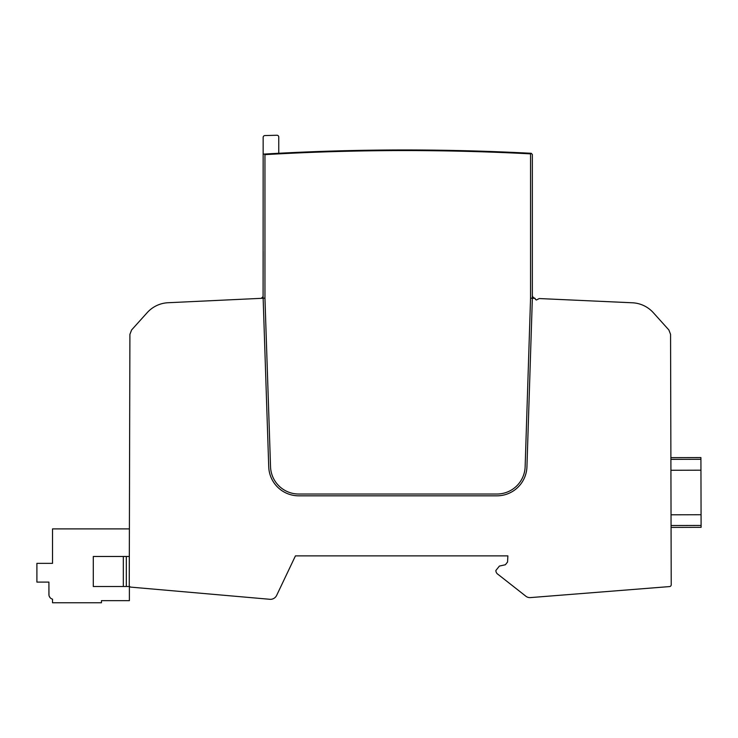 <?xml version="1.0" encoding="UTF-8"?>
<svg xmlns="http://www.w3.org/2000/svg" width="738" height="738" viewBox="0 0 738 738"><rect width="100%" height="100%" fill="white"/><g stroke="black" fill="none" stroke-linecap="round" stroke-linejoin="round"><path stroke-width="1.11" d="M534.958 298.355A1.199 1.199 0 0 0 534.506 298.106A3.007 3.007 0 0 1 532.356 295.228A3.007 3.007 0 0 0 534.506 298.106A3.007 3.007 0 0 1 532.356 295.228L532.356 154.491L532.356 295.228L532.356 154.491L531.222 153.292L530.557 153.864A2401.627 2401.627 0 0 0 264.951 154.639L264.951 298.161L168.107 302.728A30.027 30.027 0 0 0 147.213 312.626L131.604 329.96L129.906 334.36L129.251 585.335A1.799 1.799 0 0 0 130.894 587.134L269.139 599.228A6.965 6.965 0 0 0 276.667 595.363L295.44 555.88L507.882 555.88L507.56 562.015L505.401 564.745L499.395 566.083L495.871 570.483A4.594 4.594 0 0 0 498.067 574.395L525.345 595.806A6.67 6.67 0 0 0 530.438 597.595L669.56 586.581A1.799 1.799 0 0 0 671.22 584.782L670.565 334.36L668.868 329.96L653.315 312.681A30.027 30.027 0 0 0 632.365 302.783L539.238 298.549L536.332 300.025L535.364 299.259A1.199 1.199 0 0 0 534.958 298.355L532.356 298.235L526.941 466.767A30.027 30.027 0 0 1 496.923 495.825L298.742 495.825A30.027 30.027 0 0 1 268.733 466.794L263.088 296.538L263.152 251.409L263.088 296.538L261.335 298.327M531.157 153.292L527.421 153.098A2402.236 2402.236 0 0 0 264.352 154.067L263.152 154.141L263.088 296.538M516.914 152.582L499.921 151.853M499.229 151.825L498.704 151.807M499.727 151.844L500.502 151.871M264.951 154.639L264.352 154.067M270.532 466.73L264.951 298.161L270.532 466.73A28.229 28.229 0 0 0 298.742 494.026L496.923 494.026A28.229 28.229 0 0 0 525.142 466.702L530.557 298.161L525.142 466.702M530.557 153.864L530.557 298.161L532.356 298.235L532.356 295.228M278.761 153.273L278.761 137.047A1.799 1.799 0 0 0 276.916 135.248L264.905 135.561A1.799 1.799 0 0 0 263.152 137.36L263.152 154.141M276.916 135.248L264.905 135.561L276.916 135.248M670.888 457.652L671.073 527.402L701.1 527.329L700.915 457.578L670.888 457.652M129.325 585.843L129.325 586.507L93.292 586.507L93.292 556.48L129.325 556.48L129.325 557.697M129.251 585.335L129.39 528.888L52.518 528.888L52.518 563.362L36.9 563.362L36.9 582.097L48.911 582.097L48.911 594.505A4.806 4.806 0 0 0 52.518 599.155L52.518 602.752L101.457 602.752L101.457 600.658L129.39 600.658L129.39 586.018M48.911 582.097L48.911 583.131L48.911 582.097M48.911 584.33L48.976 595.262M50.184 597.762L49.271 596.332M49.151 596.018L49.012 595.465M126.318 586.507L126.318 556.48M123.32 586.507L123.32 556.48M671.063 525.53L701.091 525.447M671.036 514.801L701.063 514.727M670.925 470.272L700.952 470.189M670.897 459.368L700.925 459.294M670.907 463.658L670.907 464.58"/></g></svg>
